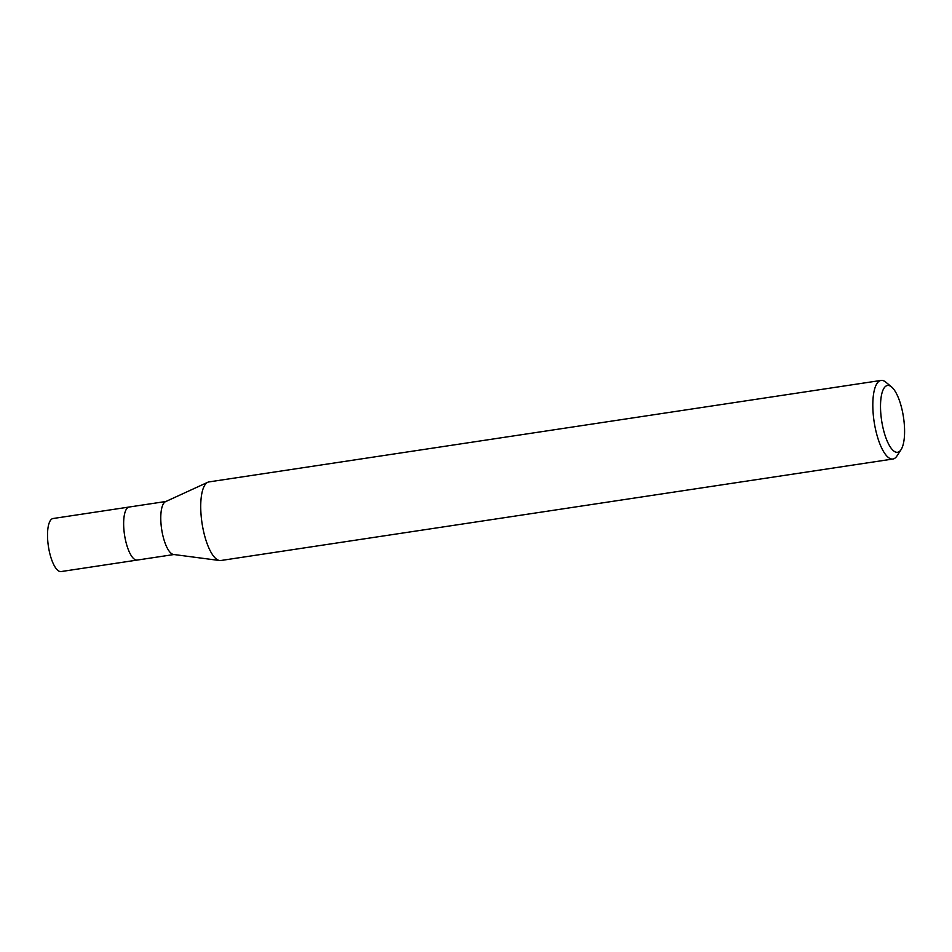 <?xml version="1.0" encoding="UTF-8"?>
<svg xmlns="http://www.w3.org/2000/svg" width="952" height="952" viewBox="0 0 952 952"><rect width="100%" height="100%" fill="white"/><g stroke="black" fill="none" stroke-linecap="round" stroke-linejoin="round"><path stroke-width="1.43" d="M219.495 560.502L173.502 554.469A26.823 8.782 -98.6 0 1 162.102 531.93A26.823 8.782 -98.6 0 1 163.958 502.965A26.823 8.782 -98.6 0 1 165.529 501.656L207.691 482.319M173.93 554.528L137.207 560.073A26.823 8.782 -98.6 0 1 125.212 538.772A26.823 8.782 -98.6 0 1 126.83 508.57A26.823 8.782 -98.6 0 1 129.198 507.023L165.922 501.478M900.568 450.344A33.784 11.055 -98.6 0 1 883.575 430.233A33.784 11.055 -98.6 0 1 884.527 387.428A33.784 11.055 -98.6 0 1 891.607 386.976A33.784 11.055 -98.6 0 1 903.484 417.238A33.784 11.055 -98.6 0 1 901.068 449.653A33.784 11.055 -98.6 0 1 900.568 450.344M901.068 449.653L896.998 455.913A39.746 13.007 -98.6 0 1 896.415 456.734A39.746 13.007 -98.6 0 1 892.917 459.019A39.746 13.007 -98.6 0 1 875.138 427.46A39.746 13.007 -98.6 0 1 877.542 382.716A39.746 13.007 -98.6 0 1 881.04 380.431A39.746 13.007 -98.6 0 1 885.86 382.192L891.607 386.976M892.917 459.019L220.828 560.514A39.746 13.007 -98.6 0 1 203.05 528.943A39.746 13.007 -98.6 0 1 205.453 484.199A39.746 13.007 -98.6 0 1 208.952 481.914L881.04 380.431M205.453 484.211A39.734 13.007 -98.6 0 1 207.774 482.271M137.124 560.085L61.083 571.569A26.823 8.782 -98.6 0 1 49.087 550.268A26.823 8.782 -98.6 0 1 50.706 520.066A26.823 8.782 -98.6 0 1 53.074 518.519L129.115 507.035"/></g></svg>
